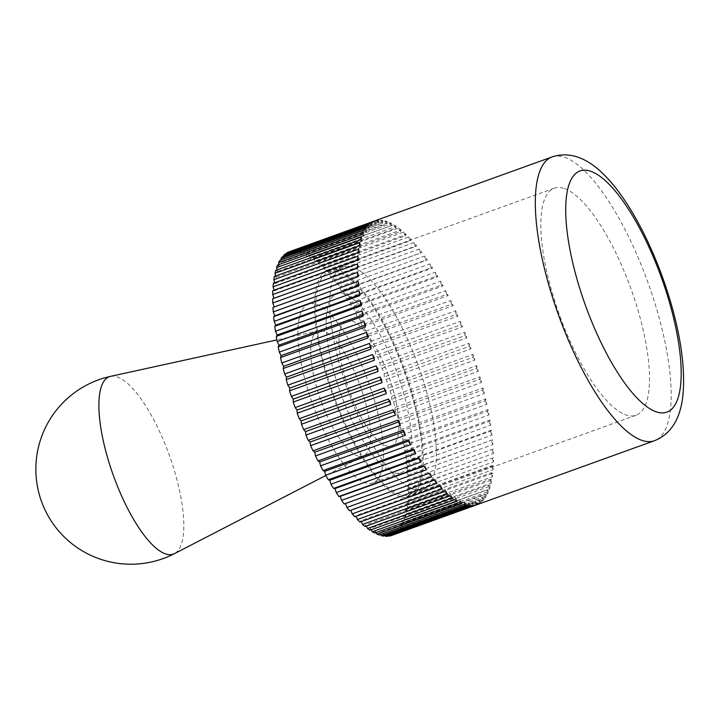 <?xml version="1.0" encoding="UTF-8"?>
<svg xmlns="http://www.w3.org/2000/svg" width="719" height="719" viewBox="0 0 719 719"><rect width="100%" height="100%" fill="white"/><g stroke="black" fill="none" stroke-linecap="round" stroke-linejoin="round"><path stroke-width="0.54" stroke-dasharray="3.6 2.7" d="M302.178 252.054L387.011 221.452A150.846 47.571 70.2 0 0 385.905 221.101A150.846 47.571 70.2 0 0 384.818 220.796L299.985 251.389L301.863 254.526L302.178 252.054A150.846 47.571 -109.8 0 1 304.389 252.917L306.231 256.243L306.689 254.014A150.846 47.571 -109.8 0 1 309.008 255.308L310.815 258.804L311.417 256.845A150.846 47.571 -109.8 0 1 313.826 258.561L315.578 262.192L316.315 260.512A150.846 47.571 -109.8 0 1 318.805 262.642L320.494 266.389L321.375 265.005A150.846 47.571 -109.8 0 1 323.927 267.522L325.545 271.369L326.552 270.281A150.846 47.571 -109.8 0 1 329.149 273.184L330.677 277.112L331.81 276.33A150.846 47.571 -109.8 0 1 334.443 279.592L335.881 283.565L337.121 283.088A150.846 47.571 -109.8 0 1 339.772 286.701L341.103 290.692L342.46 290.539A150.846 47.571 -109.8 0 1 345.102 294.466L346.333 298.457L347.789 298.619A150.846 47.571 -109.8 0 1 350.414 302.843L351.519 306.815L353.074 307.283A150.846 47.571 -109.8 0 1 355.662 311.776L356.651 315.695L358.278 316.477A150.846 47.571 -109.8 0 1 360.821 321.213L361.675 325.069L363.374 326.147A150.846 47.571 -109.8 0 1 365.854 331.099L366.573 334.856L368.335 336.231A150.846 47.571 -109.8 0 1 370.725 341.372L371.31 345.003L373.116 346.675A150.846 47.571 -109.8 0 1 375.417 351.959L375.848 355.456L377.709 357.406A150.846 47.571 -109.8 0 1 379.902 362.807L380.18 366.133L382.068 368.362A150.846 47.571 -109.8 0 1 384.135 373.844L384.27 376.99L386.166 379.461A150.846 47.571 -109.8 0 1 388.098 385.007L388.089 387.945L389.995 390.66A150.846 47.571 -109.8 0 1 391.774 396.214L391.612 398.937L393.509 401.867A150.846 47.571 -109.8 0 1 395.135 407.412L394.83 409.893L396.708 413.03A150.846 47.571 -109.8 0 1 398.164 418.521L397.706 420.75L399.548 424.066A150.846 47.571 -109.8 0 1 400.834 429.477L400.231 431.436L402.038 434.923A150.846 47.571 -109.8 0 1 403.125 440.208L402.388 441.888L404.141 445.519A150.846 47.571 -109.8 0 1 405.04 450.651L404.168 452.044L405.858 455.792A150.846 47.571 -109.8 0 1 406.559 460.744L405.552 461.841L407.17 465.687A150.846 47.571 -109.8 0 1 407.673 470.424L406.541 471.215L408.077 475.133A150.846 47.571 -109.8 0 1 408.374 479.636L407.125 480.103L408.563 484.076A150.846 47.571 -109.8 0 1 408.653 488.309L407.296 488.462L408.635 492.461A150.846 47.571 -109.8 0 1 408.509 496.398L407.053 496.245L408.284 500.235A150.846 47.571 -109.8 0 1 407.952 503.848L406.406 503.381L407.52 507.353A150.846 47.571 -109.8 0 1 406.981 510.625L405.354 509.852L406.334 513.77A150.846 47.571 -109.8 0 1 405.606 516.682L403.898 515.595L404.752 519.442A150.846 47.571 -109.8 0 1 403.817 521.976L402.056 520.592L402.775 524.349A150.846 47.571 -109.8 0 1 401.651 526.479L399.836 524.807L400.411 528.438A150.846 47.571 -109.8 0 1 399.108 530.155L397.248 528.204L397.688 531.692A150.846 47.571 -109.8 0 1 396.196 532.995L394.318 530.775L394.605 534.1A150.846 47.571 -109.8 0 1 392.951 534.981L391.055 532.5L391.19 535.646M297.9 250.958L382.733 220.365A150.846 47.571 70.2 0 0 380.675 220.14L295.842 250.742L297.738 253.672L297.9 250.958A150.846 47.571 -109.8 0 1 299.985 251.389M293.882 250.742L378.715 220.149A150.846 47.571 70.2 0 0 376.801 220.374L291.968 250.967L293.873 253.681L293.882 250.742A150.846 47.571 -109.8 0 1 295.842 250.742M288.4 252.072L290.296 254.553L290.161 251.443A150.846 47.571 -109.8 0 1 291.968 250.967M373.682 221.281L374.994 220.814A150.846 47.571 70.2 0 0 374.329 221.03M563.498 188.27A120.675 38.062 70.2 0 0 554.232 188.225A120.675 38.062 70.2 0 0 554.906 301.513A120.675 38.062 70.2 0 0 626.851 415.205A120.675 38.062 70.2 0 0 636.117 415.258A120.675 38.062 70.2 0 0 635.443 301.962A120.675 38.062 70.2 0 0 563.498 188.27M400.636 496.793A120.675 38.062 -109.8 0 1 328.682 383.101A120.675 38.062 -109.8 0 1 328.008 269.814A120.675 38.062 -109.8 0 1 337.274 269.859A120.675 38.062 -109.8 0 1 409.219 383.551A120.675 38.062 -109.8 0 1 409.893 496.847A120.675 38.062 -109.8 0 1 400.636 496.793M393.904 472.68A95.034 29.973 -109.8 0 1 337.238 383.155A95.034 29.973 -109.8 0 1 336.708 293.936A95.034 29.973 -109.8 0 1 344.006 293.972A95.034 29.973 -109.8 0 1 400.663 383.506A95.034 29.973 -109.8 0 1 401.193 472.725A95.034 29.973 -109.8 0 1 393.904 472.68M315.722 304.173A95.034 29.973 70.2 0 0 308.433 304.128A95.034 29.973 70.2 0 0 308.963 393.347A95.034 29.973 70.2 0 0 365.62 482.88A95.034 29.973 70.2 0 0 372.918 482.925A95.034 29.973 70.2 0 0 372.388 393.706A95.034 29.973 70.2 0 0 315.722 304.173M470.343 505.718L468.446 502.788L383.613 533.381L383.452 536.095M385.007 535.538L383.613 533.381M468.285 505.502L468.446 502.788M380.648 534.469L379.479 532.527L379.174 534.999M376.064 532.527L375.111 530.811L374.653 533.031M371.292 529.714L370.537 528.249L369.934 530.209M366.348 526.065L365.764 524.861L365.027 526.542M361.262 521.581L360.848 520.664L359.976 522.048M356.067 516.314L355.806 515.685L354.8 516.772M350.8 510.274L349.542 510.724M345.479 503.507L344.221 503.965M272.699 298.745L273.957 298.295M272.834 290.656L274.29 290.809L274.101 290.197M273.391 283.205L274.937 283.672L274.676 282.738M274.361 276.429L275.997 277.201L275.683 275.952M275.745 270.371L277.444 271.458L277.103 269.886M277.525 265.077L279.287 266.461L278.927 264.574M279.7 260.575L281.506 262.246L281.165 260.053M282.243 256.899L284.095 258.849L283.789 256.341M285.146 254.059L287.034 256.279L286.791 253.465M389.123 535.718L387.478 533.372L387.46 536.311M474.216 505.493L472.311 502.779L387.478 533.372M472.293 505.718L472.311 502.779M476.679 504.828A150.846 47.571 70.2 0 0 477.784 504.379L392.951 534.981M477.784 504.379L475.888 501.907L391.055 532.5M476.023 505.053L475.888 501.907M394.605 534.1L479.438 503.507A150.846 47.571 70.2 0 0 481.029 502.401L396.196 532.995M481.029 502.401L479.151 500.181L394.318 530.775M479.438 503.507L479.151 500.181M397.688 531.692L482.521 501.098A150.846 47.571 70.2 0 0 483.941 499.561L399.108 530.155M483.941 499.561L482.081 497.611L397.248 528.204M482.521 501.098L482.081 497.611M400.411 528.438L485.244 497.845A150.846 47.571 70.2 0 0 486.484 495.876L401.651 526.479M486.484 495.876L484.669 494.205L399.836 524.807M485.244 497.845L484.669 494.205M402.775 524.349L487.608 493.746A150.846 47.571 70.2 0 0 488.659 491.374L403.817 521.976M488.659 491.374L486.889 489.999L402.056 520.592M487.608 493.746L486.889 489.999M404.752 519.442L489.585 488.848A150.846 47.571 70.2 0 0 490.439 486.08L405.606 516.682M490.439 486.08L488.731 485.001L403.898 515.595M489.585 488.848L488.731 485.001M406.334 513.77L491.167 483.177A150.846 47.571 70.2 0 0 491.814 480.031L406.981 510.625M491.814 480.031L490.187 479.249L405.354 509.852M491.167 483.177L490.187 479.249M407.52 507.353L492.353 476.76A150.846 47.571 70.2 0 0 492.785 473.255L407.952 503.848M492.785 473.255L491.239 472.787L406.406 503.381M492.353 476.76L491.239 472.787M408.284 500.235L493.117 469.642A150.846 47.571 70.2 0 0 493.342 465.804L408.509 496.398M493.342 465.804L491.886 465.642L407.053 496.245M493.117 469.642L491.886 465.642M408.635 492.461L493.468 461.868A150.846 47.571 70.2 0 0 493.486 457.715L408.653 488.309M493.486 457.715L407.296 488.462M493.468 461.868L492.129 457.868M408.563 484.076L493.396 453.482A150.846 47.571 70.2 0 0 493.207 449.033L408.374 479.636M493.207 449.033L407.125 480.103M493.396 453.482L491.958 449.51M408.077 475.133L492.91 444.54A150.846 47.571 70.2 0 0 492.506 439.83L407.673 470.424M492.506 439.83L406.541 471.215M492.91 444.54L491.374 440.612M407.17 465.687L492.003 435.094A150.846 47.571 70.2 0 0 491.392 430.151L406.559 460.744M491.392 430.151L490.385 431.238L405.552 461.841M492.003 435.094L490.385 431.238M405.858 455.792L490.691 425.199A150.846 47.571 70.2 0 0 489.882 420.058L405.04 450.651M489.882 420.058L489.001 421.451L404.168 452.044M490.691 425.199L489.001 421.451M404.141 445.519L488.974 414.926A150.846 47.571 70.2 0 0 487.967 409.614L403.125 440.208M487.967 409.614L487.221 411.295L402.388 441.888M488.974 414.926L487.221 411.295M402.038 434.923L486.871 404.33A150.846 47.571 70.2 0 0 485.667 398.883L400.834 429.477M485.667 398.883L485.064 400.834L400.231 431.436M486.871 404.33L485.064 400.834M399.548 424.066L484.39 393.473A150.846 47.571 70.2 0 0 482.997 387.927L398.164 418.521M482.997 387.927L482.539 390.147L397.706 420.75M484.39 393.473L482.539 390.147M396.708 413.03L481.541 382.436A150.846 47.571 70.2 0 0 479.968 376.819L395.135 407.412M479.968 376.819L479.663 379.299L394.83 409.893M481.541 382.436L479.663 379.299M393.509 401.867L478.342 371.274A150.846 47.571 70.2 0 0 476.607 365.62L391.774 396.214M476.607 365.62L476.445 368.344L391.612 398.937M478.342 371.274L476.445 368.344M389.995 390.66L474.828 360.066A150.846 47.571 70.2 0 0 472.931 354.413L388.098 385.007M472.931 354.413L472.922 357.352L388.089 387.945M474.828 360.066L472.922 357.352M386.166 379.461L470.999 348.868A150.846 47.571 70.2 0 0 468.968 343.251L384.135 373.844M468.968 343.251L469.103 346.396L384.27 376.99M470.999 348.868L469.103 346.396M382.068 368.362L466.901 337.759A150.846 47.571 70.2 0 0 464.735 332.214L379.902 362.807M464.735 332.214L465.013 335.539L380.18 366.133M466.901 337.759L465.013 335.539M377.709 357.406L462.542 326.812A150.846 47.571 70.2 0 0 460.25 321.366L375.417 351.959M460.25 321.366L460.69 324.862L375.848 355.456M462.542 326.812L460.69 324.862M373.116 346.675L457.949 316.081A150.846 47.571 70.2 0 0 455.558 310.779L370.725 341.372M455.558 310.779L456.143 314.41L371.31 345.003M457.949 316.081L456.143 314.41M368.335 336.231L453.168 305.638A150.846 47.571 70.2 0 0 450.687 300.506L365.854 331.099M450.687 300.506L451.406 304.263L366.573 334.856M453.168 305.638L451.406 304.263M363.374 326.147L448.207 295.554A150.846 47.571 70.2 0 0 445.654 290.62L360.821 321.213M445.654 290.62L446.508 294.466L361.675 325.069M448.207 295.554L446.508 294.466M358.278 316.477L443.111 285.883A150.846 47.571 70.2 0 0 440.495 281.183L355.662 311.776M440.495 281.183L441.484 285.101L356.651 315.695M443.111 285.883L441.484 285.101M353.074 307.283L437.907 276.68A150.846 47.571 70.2 0 0 435.247 272.24L350.414 302.843M435.247 272.24L436.361 276.213L351.519 306.815M437.907 276.68L436.361 276.213M347.789 298.619L432.622 268.016A150.846 47.571 70.2 0 0 429.935 263.864L345.102 294.466M429.935 263.864L431.166 267.863L346.333 298.457M432.622 268.016L431.166 267.863M342.46 290.539L427.293 259.936A150.846 47.571 70.2 0 0 424.605 256.099L339.772 286.701M424.605 256.099L425.945 260.098L341.103 290.692M427.293 259.936L425.945 260.098M337.121 283.088L421.954 252.495A150.846 47.571 70.2 0 0 419.276 248.999L334.443 279.592M419.276 248.999L420.714 252.971L335.881 283.565M421.954 252.495L420.714 252.971M331.81 276.33L416.643 245.727A150.846 47.571 70.2 0 0 413.982 242.591L329.149 273.184M413.982 242.591L415.51 246.509L330.677 277.112M416.643 245.727L415.51 246.509M326.552 270.281L411.385 239.688A150.846 47.571 70.2 0 0 408.76 236.928L323.927 267.522M408.76 236.928L410.378 240.775L325.545 271.369M411.385 239.688L410.378 240.775M321.375 265.005L406.208 234.412A150.846 47.571 70.2 0 0 403.638 232.039L318.805 262.642M403.638 232.039L405.336 235.796L320.494 266.389M406.208 234.412L405.336 235.796M316.315 260.512L401.157 229.918A150.846 47.571 70.2 0 0 398.659 227.968L313.826 258.561M398.659 227.968L400.411 231.599L315.578 262.192M401.157 229.918L400.411 231.599M311.417 256.845L396.25 226.251A150.846 47.571 70.2 0 0 393.841 224.714L309.008 255.308M393.841 224.714L395.648 228.202L310.815 258.804M396.25 226.251L395.648 228.202M306.689 254.014L391.522 223.42A150.846 47.571 70.2 0 0 389.222 222.324L304.389 252.917M389.222 222.324L391.064 225.649L306.231 256.243M391.522 223.42L391.064 225.649M384.818 220.796L386.696 223.933L301.863 254.526M387.011 221.452L386.696 223.933M380.675 220.14L382.571 223.079L297.738 253.672M382.733 220.365L382.571 223.079M376.801 220.374L378.706 223.088L293.873 253.681M378.715 220.149L378.706 223.088M373.233 221.479L375.129 223.951L290.296 254.553M374.994 220.814L375.129 223.951M369.979 223.456L371.867 225.685L287.034 256.279M371.579 222.351L371.867 225.685M367.076 226.296L368.928 228.256L284.095 258.849M368.496 224.759L368.928 228.256M364.533 229.981L366.339 231.653L281.506 262.246M365.764 228.022L366.339 231.653M362.358 234.484L364.12 235.868L279.287 266.461M363.41 232.111L364.12 235.868M360.579 239.778L362.277 240.865L277.444 271.458M361.423 237.009L362.277 240.865M359.194 245.835L360.83 246.608L275.997 277.201M359.842 242.689L360.83 246.608M358.224 252.603L359.77 253.07L274.937 283.672M358.664 249.107L359.77 253.07M357.667 260.062L359.123 260.215L274.29 290.809M357.9 256.216L359.123 260.215M357.532 268.151L274.056 298.583M357.55 263.999L358.889 267.989M357.81 276.824L359.06 276.357L357.81 276.806M357.622 272.384L359.06 276.357M358.511 286.027L359.635 285.245L358.475 285.668M358.107 281.327L359.635 285.245M359.617 295.707L360.623 294.619L359.527 295.015M359.006 290.773L360.623 294.619M361.136 305.8L362.017 304.416L360.974 304.793M360.318 300.668L362.017 304.416M363.05 316.252L363.787 314.571L362.789 314.931M362.034 310.941L363.787 314.571M365.351 326.983L365.953 325.024L364.982 325.374M364.147 321.537L365.953 325.024M368.02 337.939L368.479 335.71L367.535 336.052M366.627 332.385L368.479 335.71M371.049 349.048L371.355 346.567L370.438 346.9M369.476 343.43L371.355 346.567M374.401 360.237L374.563 357.523L373.664 357.846M372.667 354.584L374.563 357.523M378.077 371.453L378.095 368.514L377.196 368.838M376.19 365.8L378.095 368.514M382.05 382.607L381.915 379.47L381.016 379.794M380.009 376.99L381.915 379.47M386.283 393.644L385.995 390.318L385.096 390.642M384.117 388.098L385.995 390.318M390.759 404.491L390.327 401.004L389.419 401.328M388.476 399.054L390.327 401.004M395.45 415.088L394.875 411.457L393.958 411.789M393.059 409.785L394.875 411.457M400.33 425.36L399.611 421.604L398.668 421.945M397.85 420.22L399.611 421.604M405.363 435.247L404.509 431.391L403.539 431.742M402.802 430.313L404.509 431.391M410.522 444.684L409.533 440.756L408.527 441.124M407.907 439.983L409.533 440.756M415.771 453.617L414.656 449.645L413.605 450.022M413.11 449.177L414.656 449.645M421.073 461.993L419.851 457.994L418.746 458.398M418.395 457.841L419.851 457.994M426.412 469.759L425.073 465.759L423.904 466.191M423.716 465.921L425.073 465.759M431.742 476.868L430.304 472.895L345.471 503.489M429.054 473.372L430.304 472.895M437.035 483.276L435.498 479.348L350.665 509.942M434.375 480.13L435.498 479.348M442.257 488.938L440.639 485.082L355.806 515.685M439.633 486.17L440.639 485.082M447.371 493.818L445.681 490.07L360.848 520.664M444.809 491.454L445.681 490.07M452.359 497.899L450.606 494.268L365.764 524.861M449.86 495.948L450.606 494.268M457.176 501.143L455.37 497.656L370.537 528.249M454.768 499.615L455.37 497.656M461.796 503.543L459.944 500.217L375.111 530.811M459.495 502.437L459.944 500.217M466.191 505.071L464.312 501.925L379.479 532.527M464.007 504.405L464.312 501.925M358.134 456.071A66.525 20.977 -109.8 0 1 318.472 393.401A66.525 20.977 -109.8 0 1 318.104 330.947A66.525 20.977 -109.8 0 1 318.939 330.704A66.525 20.977 -109.8 0 1 323.208 330.974A66.525 20.977 -109.8 0 1 362.448 392.349A66.525 20.977 -109.8 0 1 364.039 455.756A66.525 20.977 -109.8 0 1 363.239 456.107A66.525 20.977 -109.8 0 1 358.134 456.071M110.546 376.361A94.306 29.74 -109.8 0 1 116.595 376.738A94.306 29.74 -109.8 0 1 172.227 463.737A94.306 29.74 -109.8 0 1 174.474 553.63M351.483 320.782A66.525 20.977 70.2 0 0 346.387 320.755A66.525 20.977 70.2 0 0 346.756 383.2A66.525 20.977 70.2 0 0 386.418 445.879A66.525 20.977 70.2 0 0 391.522 445.906A66.525 20.977 70.2 0 0 391.154 383.452A66.525 20.977 70.2 0 0 351.483 320.782M352.031 266.992A118.302 37.307 70.2 0 0 342.954 266.947A118.302 37.307 70.2 0 0 343.61 378.005A118.302 37.307 70.2 0 0 414.144 489.459A118.302 37.307 70.2 0 0 423.221 489.513A118.302 37.307 70.2 0 0 422.565 378.446A118.302 37.307 70.2 0 0 352.031 266.992M400.007 494.564A118.302 37.307 -109.8 0 1 329.473 383.11A118.302 37.307 -109.8 0 1 328.817 272.043A118.302 37.307 -109.8 0 1 337.894 272.097A118.302 37.307 -109.8 0 1 408.428 383.551A118.302 37.307 -109.8 0 1 409.084 494.609A118.302 37.307 -109.8 0 1 400.007 494.564M552.075 156.931A150.846 47.571 -109.8 0 1 563.651 156.994A150.846 47.571 -109.8 0 1 658.514 315.524A150.846 47.571 -109.8 0 1 654.425 440.729M554.232 188.225L328.008 269.814M336.708 293.936L308.433 304.128M401.193 472.725L372.918 482.925M636.117 415.258L409.893 496.847M318.939 330.704L276.914 339.916M346.387 320.755L318.104 330.947M342.954 266.947L328.817 272.043M423.221 489.513L409.084 494.609M391.522 445.906L363.239 456.107M364.039 455.756L325.806 475.493"/><path stroke-width="1.08" d="M290.161 251.443L373.682 221.281M552.075 156.931C572.369 150.262 590.308 160.966 603.906 174.609C630.59 200.772 657.337 254.238 672.013 306.932C681.396 340.536 685.072 369.539 683.05 393.949C681.297 413.173 674.323 432.901 654.425 440.729A150.846 47.571 -109.8 0 1 642.858 440.657A150.846 47.571 -109.8 0 1 547.995 282.127A150.846 47.571 -109.8 0 1 552.075 156.931L374.329 221.03A150.846 47.571 70.2 0 0 373.233 221.479L288.4 252.072A150.846 47.571 -109.8 0 0 286.746 252.944L371.579 222.351A150.846 47.571 70.2 0 0 369.979 223.456L285.146 254.059A150.846 47.571 -109.8 0 0 283.663 255.353L368.496 224.759A150.846 47.571 70.2 0 0 367.076 226.296L282.243 256.899A150.846 47.571 -109.8 0 0 280.931 258.615L365.764 228.022A150.846 47.571 70.2 0 0 364.533 229.981L279.7 260.575A150.846 47.571 -109.8 0 0 278.568 262.705L363.41 232.111A150.846 47.571 70.2 0 0 362.358 234.484L277.525 265.077A150.846 47.571 -109.8 0 0 276.59 267.603L361.423 237.009A150.846 47.571 70.2 0 0 360.579 239.778L275.745 270.371A150.846 47.571 -109.8 0 0 275.009 273.283L359.842 242.689A150.846 47.571 70.2 0 0 359.194 245.835L274.361 276.429A150.846 47.571 -109.8 0 0 273.831 279.7L358.664 249.107A150.846 47.571 70.2 0 0 358.224 252.603L273.391 283.205A150.846 47.571 -109.8 0 0 273.067 286.818L357.9 256.216A150.846 47.571 70.2 0 0 357.667 260.062L272.834 290.656A150.846 47.571 -109.8 0 0 272.717 294.592L357.55 263.999A150.846 47.571 70.2 0 0 357.532 268.151L272.699 298.745A150.846 47.571 -109.8 0 0 272.78 302.978L357.622 272.384A150.846 47.571 70.2 0 0 357.81 276.824L272.977 307.417L274.227 306.95L272.78 302.978M273.274 311.92L358.107 281.327A150.846 47.571 70.2 0 0 358.511 286.027L273.678 316.63L274.802 315.839L273.274 311.92A150.846 47.571 -109.8 0 1 272.977 307.417M274.173 321.366L359.006 290.773A150.846 47.571 70.2 0 0 359.617 295.707L274.784 326.3L275.79 325.213L274.173 321.366A150.846 47.571 -109.8 0 1 273.678 316.63M275.485 331.261L360.318 300.668A150.846 47.571 70.2 0 0 361.136 305.8L276.303 336.393L277.174 335.009L275.485 331.261A150.846 47.571 -109.8 0 1 274.784 326.3M277.201 341.534L362.034 310.941A150.846 47.571 70.2 0 0 363.05 316.252L278.217 346.846L278.954 345.165L277.201 341.534A150.846 47.571 -109.8 0 1 276.303 336.393M279.314 352.13L364.147 321.537A150.846 47.571 70.2 0 0 365.351 326.983L280.518 357.577L281.12 355.617L279.314 352.13A150.846 47.571 -109.8 0 1 278.217 346.846M281.794 362.987L366.627 332.385A150.846 47.571 70.2 0 0 368.02 337.939L283.187 368.532L283.646 366.304L281.794 362.987A150.846 47.571 -109.8 0 1 280.518 357.577M284.643 374.024L369.476 343.43A150.846 47.571 70.2 0 0 371.049 349.048L286.207 379.641L286.522 377.16L284.643 374.024A150.846 47.571 -109.8 0 1 283.187 368.532M287.834 385.186L372.667 354.584A150.846 47.571 70.2 0 0 374.401 360.237L289.568 390.839L289.73 388.116L287.834 385.186A150.846 47.571 -109.8 0 1 286.207 379.641M291.357 396.394L376.19 365.8A150.846 47.571 70.2 0 0 378.077 371.453L293.244 402.047L293.262 399.108L291.357 396.394A150.846 47.571 -109.8 0 1 289.568 390.839M295.176 407.592L380.009 376.99A150.846 47.571 70.2 0 0 382.05 382.607L297.217 413.209L297.073 410.064L295.176 407.592A150.846 47.571 -109.8 0 1 293.244 402.047M299.284 418.692L384.117 388.098A150.846 47.571 70.2 0 0 386.283 393.644L301.45 424.246L301.162 420.912L299.284 418.692A150.846 47.571 -109.8 0 1 297.217 413.209M303.643 429.647L388.476 399.054A150.846 47.571 70.2 0 0 390.759 404.491L305.926 435.094L305.494 431.598L303.643 429.647A150.846 47.571 -109.8 0 1 301.45 424.246M308.226 440.379L393.059 409.785A150.846 47.571 70.2 0 0 395.45 415.088L310.617 445.681L310.042 442.05L308.226 440.379A150.846 47.571 -109.8 0 1 305.926 435.094M313.017 450.813L397.85 420.22A150.846 47.571 70.2 0 0 400.33 425.36L315.497 455.954L314.778 452.197L313.017 450.813A150.846 47.571 -109.8 0 1 310.617 445.681M317.969 460.906L402.802 430.313A150.846 47.571 70.2 0 0 405.363 435.247L320.53 465.84L319.676 461.984L317.969 460.906A150.846 47.571 -109.8 0 1 315.497 455.954M323.074 470.577L407.907 439.983A150.846 47.571 70.2 0 0 410.522 444.684L325.68 475.277L324.7 471.358L323.074 470.577A150.846 47.571 -109.8 0 1 320.53 465.84M328.277 479.771L413.11 449.177A150.846 47.571 70.2 0 0 415.771 453.617L330.929 484.211L329.823 480.238L328.277 479.771A150.846 47.571 -109.8 0 1 325.68 475.277M333.562 488.435L418.395 457.841A150.846 47.571 70.2 0 0 421.073 461.993L336.24 492.587L335.018 488.596L333.562 488.435A150.846 47.571 -109.8 0 1 330.929 484.211M338.883 496.514L423.716 465.921A150.846 47.571 70.2 0 0 426.412 469.759L341.579 500.352L340.24 496.362L338.883 496.514A150.846 47.571 -109.8 0 1 336.24 492.587M654.425 440.729L476.679 504.828A150.846 47.571 70.2 0 1 476.023 505.053L391.19 535.646A150.846 47.571 -109.8 0 1 389.383 536.086L474.216 505.493A150.846 47.571 70.2 0 1 472.293 505.718L387.46 536.311A150.846 47.571 -109.8 0 1 385.51 536.311L470.343 505.718A150.846 47.571 70.2 0 1 468.285 505.502L383.452 536.095A150.846 47.571 -109.8 0 1 381.358 535.664L466.191 505.071A150.846 47.571 70.2 0 1 465.112 504.765A150.846 47.571 70.2 0 1 464.007 504.405L379.174 534.999A150.846 47.571 -109.8 0 1 376.963 534.136L461.796 503.543A150.846 47.571 70.2 0 1 459.495 502.437L374.653 533.031A150.846 47.571 -109.8 0 1 372.343 531.736L457.176 501.143A150.846 47.571 70.2 0 1 454.768 499.615L369.934 530.209A150.846 47.571 -109.8 0 1 367.526 528.492L452.359 497.899A150.846 47.571 70.2 0 1 449.86 495.948L365.027 526.542A150.846 47.571 -109.8 0 1 362.538 524.412L447.371 493.818A150.846 47.571 70.2 0 1 444.809 491.454L359.976 522.048A150.846 47.571 -109.8 0 1 357.424 519.531L442.257 488.938A150.846 47.571 70.2 0 1 439.633 486.17L354.8 516.772A150.846 47.571 -109.8 0 1 352.202 513.869L437.035 483.276A150.846 47.571 70.2 0 1 434.375 480.13L349.542 510.724A150.846 47.571 -109.8 0 1 346.909 507.461L431.742 476.868A150.846 47.571 70.2 0 1 429.054 473.372L344.221 503.965A150.846 47.571 -109.8 0 1 341.579 500.352M385.51 536.311L385.007 535.538M381.358 535.664L380.648 534.469M376.963 534.136L376.064 532.527M372.343 531.736L371.292 529.714M367.526 528.492L366.348 526.065M362.538 524.412L361.262 521.581M357.424 519.531L356.067 516.314M352.202 513.869L350.8 510.274M346.909 507.461L345.479 503.507M273.957 298.295L272.717 294.592M274.101 290.197L273.067 286.818M274.676 282.738L273.831 279.7M275.683 275.952L275.009 273.283M277.103 269.886L276.59 267.603M278.927 264.574L278.568 262.705M281.165 260.053L280.931 258.615M283.789 256.341L283.663 255.353M286.791 253.465L286.746 252.944M357.81 276.806L274.227 306.95M358.475 285.668L274.802 315.839M359.527 295.015L275.79 325.213M360.974 304.793L277.174 335.009M362.789 314.931L278.954 345.165M364.982 325.374L281.12 355.617M367.535 336.052L283.646 366.304M370.438 346.9L286.522 377.16M373.664 357.846L289.73 388.116M377.196 368.838L293.262 399.108M381.016 379.794L297.073 410.064M385.096 390.642L301.162 420.912M389.419 401.328L305.494 431.598M393.958 411.789L310.042 442.05M398.668 421.945L314.778 452.197M403.539 431.742L319.676 461.984M408.527 441.124L324.7 471.358M413.605 450.022L329.823 480.238M418.746 458.398L335.018 488.596M423.904 466.191L340.24 496.362M166.107 554.079A94.306 29.74 -109.8 0 1 109.297 463.387A94.306 29.74 -109.8 0 1 110.546 376.361L110.546 376.361A95.034 95.034 0 0 0 41.486 501.431A95.034 95.034 0 0 0 174.474 553.63L174.474 553.63A94.306 29.74 -109.8 0 1 166.107 554.079M670.423 305.737A128.216 40.435 70.2 0 0 589.796 170.987A128.216 40.435 70.2 0 0 576.485 277.345A128.216 40.435 70.2 0 0 657.112 412.104A128.216 40.435 70.2 0 0 670.423 305.737M276.914 339.916L110.546 376.361M325.806 475.493L174.474 553.63"/></g></svg>
